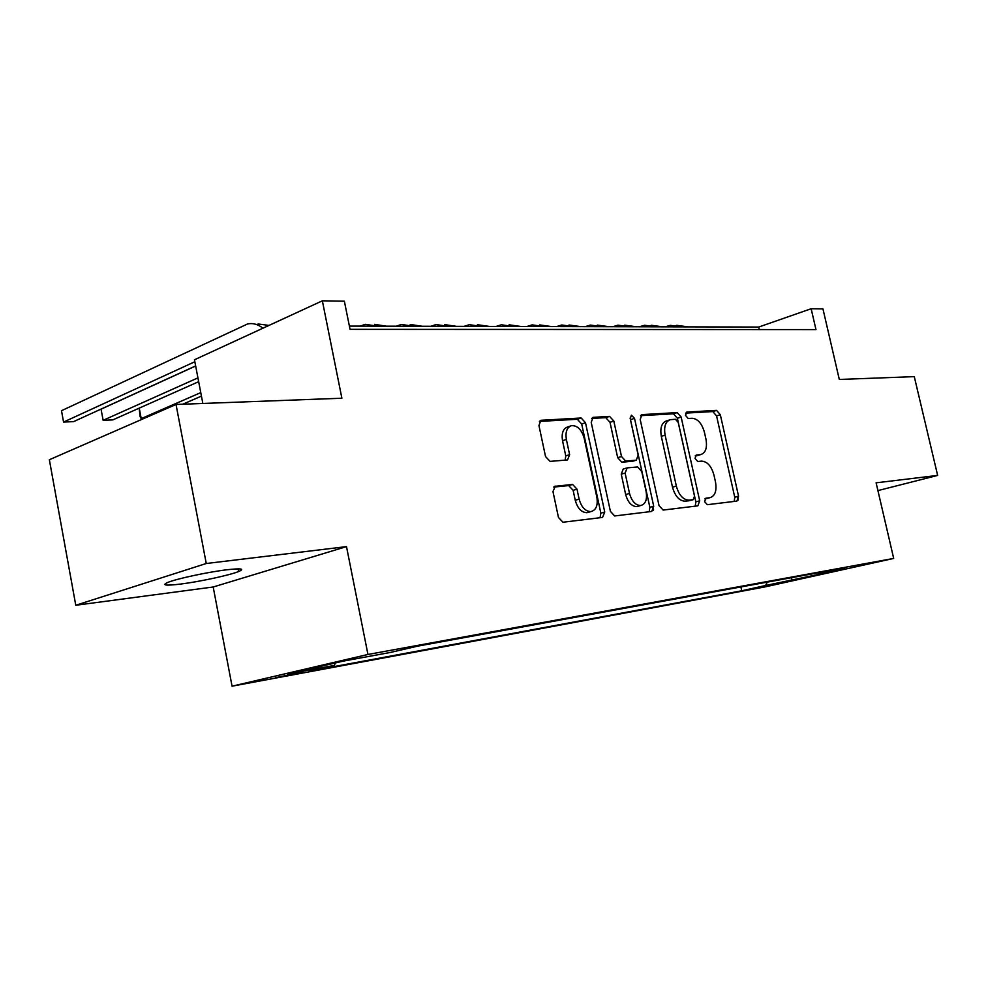 <?xml version="1.0" encoding="UTF-8"?>
<svg xmlns="http://www.w3.org/2000/svg" width="987" height="987" viewBox="0 0 987 987"><rect width="100%" height="100%" fill="white"/><g stroke="black" fill="none" stroke-linecap="round" stroke-linejoin="round"><path stroke-width="1.48" d="M704.632 501.667L707.346 504.69L736.87 501.1L738.56 496.227L720.325 414.737L716.574 410.382L686.792 412.06L685.509 415.404L688.223 418.513L692.146 418.266C697.846 418.833 701.942 423.522 704.447 432.355L705.976 439.215C707.408 447.839 705.631 452.971 700.634 454.612L696.23 455.007L695.045 458.424L697.76 461.484L701.658 461.126C707.334 461.534 711.43 466.16 713.946 475.018L715.489 481.927C716.944 490.909 715.044 496.177 709.789 497.719L705.89 498.176L704.632 501.667M180.892 584.033C199.843 581.639 229.687 575.199 238.595 571.547C245.121 568.722 241.087 568.154 226.492 569.82C207.862 572.065 176.833 578.715 167.913 582.379C161.214 585.328 165.545 585.883 180.892 584.033M275.472 677.711L302.812 671.962L275.472 677.711M555.348 486.122L552.979 491.588L558.482 517.509L562.96 522.234L602.551 517.422L604.735 512.043L585.501 422.744L581.158 417.994L540.901 420.302L538.939 425.508L545.54 456.562L550.08 461.385L567.55 459.93L569.622 454.662L566.365 439.474C565.193 431.998 566.908 427.396 571.498 425.668C577.395 425.372 581.627 429.567 584.181 438.24L596.864 497.201C598.085 505.406 596.086 510.217 590.868 511.611C585.328 511.377 581.417 507.219 579.135 499.126L577 489.145L572.559 484.432L554.509 486.381M877.924 490.601L937.65 475.413L914.283 376.639L839.308 379.464L822.961 308.919L811.154 308.734L815.978 329.596L350.052 329.35L344.352 301.171L322.354 300.813L194.464 359.774L202.841 403.461M206.258 563.503L75.777 605.265L213.192 586.994L346.499 546.613L206.258 563.503L176.031 404.473L341.884 398.217L322.354 300.813M346.499 546.613L367.954 654.467L893.691 558.432L764.357 587.043L232.056 686.187L367.954 654.467M937.65 475.413L876.111 482.828L893.691 558.432M659.032 505.615L663.116 510.069L697.846 505.85L699.684 500.816L681.141 417.057L677.218 412.603L641.883 414.614L640.193 419.487L659.032 505.615M651.716 511.451L614.654 515.954L610.41 511.365L591.213 422.399L593.039 417.353L609.596 416.391L613.815 421.054L621.502 456.5L625.709 461.089L636.294 460.176L638.17 455.106L630.212 418.636L631.409 415.194L634.518 418.377L653.715 506.245L651.716 511.451M75.777 605.265L49.35 459.732L176.031 404.473M738.276 500.027L737.499 496.51M653.209 510.476L652.37 506.627M777.67 583.527L749.725 589.313L777.67 583.527M335.346 662.956L334.383 665.411L309.844 671.098L741.768 590.781L765.542 585.513L767.257 582.133M334.383 665.411L287.402 674.121L343.229 661.117L390.371 652.456L417.489 646.177L844.786 567.932L819.148 573.62L844.823 568.907L765.542 585.513M652.863 506.479L653.579 509.748M213.192 586.994L232.056 686.187M811.154 308.734L758.695 327.055L349.386 326.092M759.262 329.572L758.695 327.055M740.916 586.957L741.768 590.781M818.087 572.83L819.148 573.62M791.71 577.654L791.599 580.677M704.891 498.879L707.519 498.336M698.13 455.352L695.193 455.895M734.217 501.421L734.76 497.251L716.574 415.909L712.824 411.567L685.57 413.121M695.243 506.158L695.847 501.865L677.366 418.266L673.442 413.8L640.551 415.675M693.219 499.656L694.515 496.14L678.217 422.411L675.466 419.278L670.395 419.66C665.472 421.461 663.72 426.618 665.115 435.144L676.329 486.085C678.92 495.166 683.127 499.854 688.963 500.15L693.219 499.656L689.74 500.606M669.371 419.981L666.607 420.857C661.685 422.658 659.921 427.815 661.315 436.328L665.115 435.144M689.395 500.705L685.126 501.199C679.29 500.902 675.083 496.227 672.492 487.171L661.315 436.328M591.632 418.451L605.784 417.649L609.596 416.391M632.914 461.188L621.872 462.249L617.677 457.672L610.003 422.3L605.784 417.649M649.175 511.759L649.865 507.318L630.113 418.032M629.521 493.426C631.754 501.26 635.455 505.307 640.662 505.541C645.535 504.209 647.361 499.57 646.14 491.637L641.747 471.49L637.602 466.95L627.189 467.887L625.104 473.057L629.521 493.426L625.672 494.536C627.88 502.358 631.594 506.38 636.788 506.615L638.441 506.158M626.56 468.06L623.204 469.059L621.255 474.192L625.104 473.057M625.672 494.536L621.255 474.192M588.844 512.179L586.969 512.709C581.442 512.475 577.531 508.33 575.248 500.249L573.114 490.292L568.685 485.592L553.682 487.072M570.56 425.989L567.661 426.939C563.071 428.666 561.356 433.268 562.528 440.72L566.365 439.474M565.181 460.139L565.761 455.883L562.528 440.72M600.071 517.731L600.849 513.129L581.676 424.003L577.333 419.265L539.433 421.424M665.152 326.845L670.247 325.352L681.894 326.882M676.749 325.34L688.173 326.894M639.428 326.783L644.548 325.266L656.256 326.82M651.186 325.266L662.746 326.833M612.791 326.722L617.936 325.179L629.694 326.759M624.697 325.192L636.43 326.771M585.205 326.648L590.362 325.081L602.169 326.697M597.345 325.105L609.139 326.709M652.752 508.391L653.517 509.489M556.594 326.586L561.776 324.982L573.62 326.623M569.018 325.007L580.862 326.648M526.922 326.512L532.104 324.883L543.997 326.561M539.63 324.908L551.511 326.574M496.116 326.438L501.31 324.785L513.228 326.487M509.119 324.809L521.037 326.5M464.112 326.364L469.306 324.674L481.261 326.413M477.424 324.698L489.367 326.426M430.838 326.29L436.044 324.563L448.012 326.327M444.483 324.587L456.438 326.352M396.219 326.203L401.413 324.452L413.393 326.253M410.197 324.476L422.177 326.265M360.169 326.129L365.363 324.328L377.342 326.166M374.517 324.353L386.497 326.191M200.756 392.629L141.215 418.636L143.818 418.525M201.434 396.12L182.768 404.226M139.241 408.124L141.215 418.636L140.105 416.687L139.179 408.149M197.931 377.873L103.129 420.314L112.789 419.894L198.658 381.685M101.056 409.173L103.129 420.314L101.056 409.173L195.648 366.004M194.834 361.735L63.563 422.066L73.593 421.622L195.636 365.918M61.49 410.703L63.563 422.066L61.49 410.703L247.638 323.933C252.943 322.872 258.051 324.291 262.949 328.202M258.039 323.97L268.995 325.414M705.964 498.756L709.789 497.719M696.44 455.784L700.227 454.662M712.824 411.567L716.574 410.382M716.574 415.909L720.325 414.737M734.76 497.251L738.56 496.227M641.291 414.861L642.192 414.565M673.442 413.8L677.218 412.603M677.366 418.266L681.141 417.057M695.847 501.865L699.684 500.816M672.492 487.171L676.329 486.085M685.188 501.199L689.025 500.15M592.397 417.637L593.409 417.304M610.003 422.3L613.815 421.054M617.677 457.672L621.502 456.5M621.872 462.249L625.709 461.089M632.309 461.348L636.134 460.189M630.73 419.611L634.518 418.377M649.865 507.318L653.715 506.245M568.685 485.592L572.559 484.432M573.114 490.292L577 489.145M575.248 500.249L579.135 499.126M565.761 455.883L569.622 454.662M540.185 420.622L541.332 420.228M577.333 419.265L581.158 417.994M581.676 424.003L585.501 422.744M600.849 513.129L604.735 512.043M238.077 568.857L238.595 571.547M696.834 455.735L700.634 454.612M685.126 501.199L688.963 500.15M632.457 461.324L636.294 460.176M636.788 506.615L640.662 505.541M586.969 512.709L590.868 511.611M554.608 486.332L555.225 486.135"/></g></svg>
